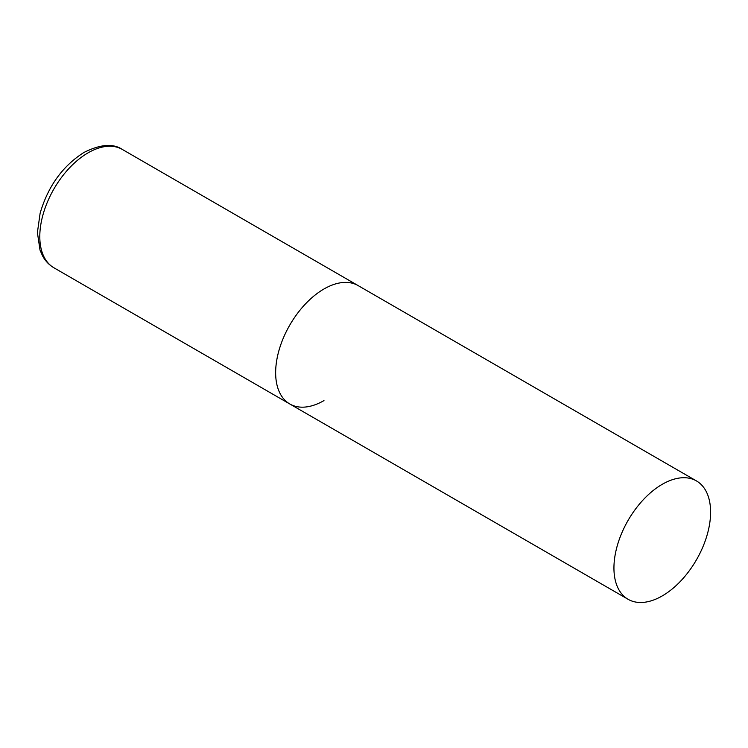 <?xml version="1.0" encoding="UTF-8"?>
<svg xmlns="http://www.w3.org/2000/svg" width="748" height="748" viewBox="0 0 748 748"><rect width="100%" height="100%" fill="white"/><g stroke="black" fill="none" stroke-linecap="round" stroke-linejoin="round"><path stroke-width="1.12" d="M323.968 400.591A68.349 39.457 -60 0 1 289.794 403.976A68.349 39.457 -60 0 1 279.322 349.213A68.349 39.457 -60 0 1 323.968 288.98A68.349 39.457 -60 0 1 358.142 285.596A68.349 39.457 120 0 0 305.474 303.912A68.349 39.457 120 0 0 275.647 372.691A68.349 39.457 120 0 0 289.794 403.976L53.959 267.812A68.349 39.457 -60 0 1 43.477 213.049A68.349 39.457 -60 0 1 88.124 152.816A68.349 39.457 -60 0 1 122.298 149.432C113.116 143.27 100.354 144.261 84.028 152.414C62.673 165.972 48.031 186.252 40.121 213.245L37.4 232.563L40.018 250.094L42.571 255.91C45.357 261.024 49.153 264.998 53.959 267.812M710.6 512.202A68.349 39.457 120 0 0 696.444 480.917A68.349 39.457 120 0 0 643.776 499.225A68.349 39.457 120 0 0 613.94 568.003A68.349 39.457 120 0 0 628.096 599.298A68.349 39.457 120 0 0 680.764 580.981A68.349 39.457 120 0 0 710.6 512.202M696.444 480.917L122.298 149.432M289.794 403.976L628.096 599.298"/></g></svg>

